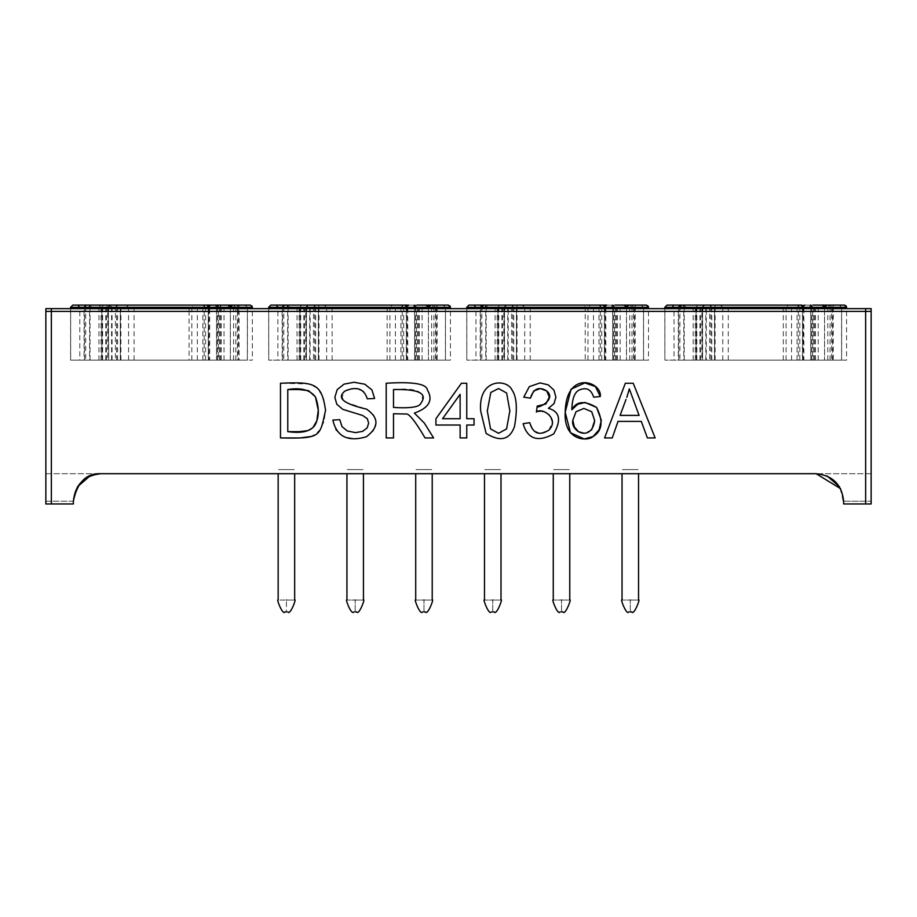 <?xml version="1.0" encoding="UTF-8"?>
<svg xmlns="http://www.w3.org/2000/svg" width="917" height="917" viewBox="0 0 917 917"><rect width="100%" height="100%" fill="white"/><g stroke="black" fill="none" stroke-linecap="round" stroke-linejoin="round"><path stroke-width="0.69" stroke-dasharray="4.58 3.44" d="M840.637 488.704L843.64 503.96L843.64 501.209L843.64 503.96L871.15 503.96L871.15 473.699L871.15 503.96L843.64 503.96L871.15 503.96L871.15 311.39L45.85 311.39L45.85 308.639L871.15 308.639L871.15 311.39L45.85 311.39L45.85 503.96L45.85 473.699L45.85 501.209L73.36 501.209L73.36 503.96L73.36 501.209L45.85 501.209L45.85 503.96L73.36 503.96L45.85 503.96L73.36 503.96L73.36 501.209L77.418 486.835M827.077 475.969L816.13 473.699L100.87 473.699L816.13 473.699L100.87 473.699L89.923 475.969M843.64 501.209L871.15 501.209L843.64 501.209L839.582 486.835M45.85 473.699L100.87 473.699L45.85 473.699M871.15 473.699L816.13 473.699L871.15 473.699M218.418 311.39L191.836 311.39L230.35 311.39L218.418 311.39L218.418 308.639L191.836 308.639L230.35 308.639L218.418 308.639L218.418 360.129L252.358 360.129L230.35 360.129L230.35 308.639L252.358 308.639L230.35 308.639L230.35 311.39L252.358 311.39L230.35 311.39L230.35 308.639M120.31 311.39L216.572 311.39L108.344 311.39L120.31 311.39L120.31 308.639L108.344 308.639L216.572 308.639L120.31 308.639L120.31 311.39M108.344 311.39L108.745 308.639L108.344 311.39M216.572 311.39L216.572 308.639L115.404 308.639L115.404 311.39L237.457 311.39L116.654 311.39L116.654 308.639L237.457 308.639L216.595 308.639L216.595 311.39L216.572 308.639M90.049 311.39L128.563 311.39L90.049 311.39L90.049 308.639L128.563 308.639L90.049 308.639M219.346 311.39L247.361 311.39L208.342 311.39L219.346 311.39L219.346 308.639L247.361 308.639L219.346 308.639M247.418 311.39L247.361 308.639L247.418 311.39M106.555 311.39L209.661 311.39L209.661 308.639L85.682 308.639L208.228 308.639L208.228 311.39L85.682 311.39L106.555 311.39L106.555 308.639M84.066 311.39L85.682 311.39L85.682 308.639L84.066 308.639L84.066 311.39M239.073 311.39L237.457 311.39L237.457 308.639L239.073 308.639L239.073 311.39M101.053 311.39L70.666 311.39L112.057 311.39L101.053 311.39L101.053 308.639L70.666 308.639L101.053 308.639M70.586 311.39L70.666 308.639L70.586 311.39M299.125 311.39L268.738 311.39L310.129 311.39L299.125 311.39L299.125 308.639L268.738 308.639L299.125 308.639M268.658 311.39L268.738 308.639L268.658 311.39M314.726 311.39L313.476 311.39L313.476 308.639L435.529 308.639L314.726 308.639L314.726 311.39L435.529 311.39L314.726 311.39M437.145 311.39L435.529 311.39L435.529 308.639L437.145 308.639L437.145 311.39M428.422 311.39L389.908 311.39L428.422 311.39L428.422 308.639L450.43 308.639L389.908 308.639L428.422 308.639L428.422 311.39M304.627 311.39L407.733 311.39L407.733 308.639L283.754 308.639L406.3 308.639L406.3 311.39L283.754 311.39L304.627 311.39L304.627 308.639M282.138 311.39L283.754 311.39L283.754 308.639L282.138 308.639L282.138 311.39M417.418 311.39L445.433 311.39L406.414 311.39L417.418 311.39L417.418 308.639L445.433 308.639L417.418 308.639M445.49 311.39L445.433 308.639L445.49 311.39M288.121 311.39L326.635 311.39L288.121 311.39L288.121 308.639L326.635 308.639L288.121 308.639M318.382 311.39L414.644 311.39L306.416 311.39L318.382 311.39L318.382 308.639L306.416 308.639L414.644 308.639L318.382 308.639L318.382 311.39M306.416 311.39L306.817 308.639L306.416 311.39M414.644 311.39L414.644 308.639M497.197 311.39L466.81 311.39L508.201 311.39L497.197 311.39L497.197 308.639L466.81 308.639L497.197 308.639M466.73 311.39L466.81 308.639L466.73 311.39M512.798 311.39L511.548 311.39L511.548 308.639L633.601 308.639L512.798 308.639L512.798 311.39L633.601 311.39L512.798 311.39M635.217 311.39L633.601 311.39L633.601 308.639L635.217 308.639L635.217 311.39M626.494 311.39L587.98 311.39L626.494 311.39L626.494 308.639L648.502 308.639L587.98 308.639L626.494 308.639L626.494 311.39M502.699 311.39L605.805 311.39L605.805 308.639L481.826 308.639L604.372 308.639L604.372 311.39L481.826 311.39L502.699 311.39L502.699 308.639M480.21 311.39L481.826 311.39L481.826 308.639L480.21 308.639L480.21 311.39M615.49 311.39L643.505 311.39L604.486 311.39L615.49 311.39L615.49 308.639L643.505 308.639L615.49 308.639M643.562 311.39L643.505 308.639L643.562 311.39M486.193 311.39L524.707 311.39L486.193 311.39L486.193 308.639L524.707 308.639L486.193 308.639M516.454 311.39L612.716 311.39L504.488 311.39L516.454 311.39L516.454 308.639L504.488 308.639L612.716 308.639L516.454 308.639L516.454 311.39M504.488 311.39L504.889 308.639L504.488 311.39M612.716 311.39L612.716 308.639M695.269 311.39L664.882 311.39L706.273 311.39L695.269 311.39L695.269 308.639L664.882 308.639L695.269 308.639M664.802 311.39L664.882 308.639L664.802 311.39M710.87 311.39L709.62 311.39L709.62 308.639L831.673 308.639L710.87 308.639L710.87 311.39L831.673 311.39L710.87 311.39M833.289 311.39L831.673 311.39L831.673 308.639L833.289 308.639L833.289 311.39M824.566 311.39L786.052 311.39L824.566 311.39L824.566 308.639L846.574 308.639L786.052 308.639L824.566 308.639L824.566 311.39M700.771 311.39L803.877 311.39L803.877 308.639L679.898 308.639L802.444 308.639L802.444 311.39L679.898 311.39L700.771 311.39L700.771 308.639M678.282 311.39L679.898 311.39L679.898 308.639L678.282 308.639L678.282 311.39M813.562 311.39L841.577 311.39L802.558 311.39L813.562 311.39L813.562 308.639L841.577 308.639L813.562 308.639M841.634 311.39L841.577 308.639L841.634 311.39M684.265 311.39L722.779 311.39L684.265 311.39L684.265 308.639L722.779 308.639L684.265 308.639M714.526 311.39L810.788 311.39L702.56 311.39L714.526 311.39L714.526 308.639L702.56 308.639L810.788 308.639L714.526 308.639L714.526 311.39M702.56 311.39L702.961 308.639L702.56 311.39M810.788 311.39L810.788 308.639M217.535 311.39L217.535 308.639M202.852 311.39L202.852 308.639M191.836 311.39L191.836 308.639M205.591 311.39L205.591 308.639M197.338 311.39L197.338 308.639M117.559 311.39L117.559 308.639M128.563 311.39L128.563 308.639M235.852 311.39L235.852 308.639M208.342 311.39L208.342 308.639M189.085 311.39L189.085 308.639M252.358 311.39L252.358 360.129M134.065 311.39L134.065 308.639M84.547 311.39L84.547 308.639M112.057 311.39L112.057 308.639M282.619 311.39L282.619 308.639M310.129 311.39L310.129 308.639M332.137 311.39L332.137 308.639M450.43 311.39L450.43 360.129L389.908 360.129L428.422 360.129L428.422 307.287L415.607 307.31L416.811 305.109L426.084 305.109L408.776 305.109L419.447 305.109L417.418 307.31L406.414 307.31L408.776 305.109M387.157 311.39L387.157 308.639M433.924 311.39L433.924 308.639M406.414 311.39L406.414 308.639M315.631 311.39L315.631 308.639M326.635 311.39L326.635 308.639M403.663 311.39L403.663 308.639M395.41 311.39L395.41 308.639M415.607 311.39L415.607 308.639M400.924 311.39L400.924 308.639M389.908 311.39L389.908 308.639M480.691 311.39L480.691 308.639M508.201 311.39L508.201 308.639M530.209 311.39L530.209 308.639M648.502 311.39L648.502 360.129L587.98 360.129L626.494 360.129L626.494 307.287L613.679 307.31L614.883 305.109L624.156 305.109L606.848 305.109L617.519 305.109L615.49 307.31L604.486 307.31L606.848 305.109M585.229 311.39L585.229 308.639M631.996 311.39L631.996 308.639M604.486 311.39L604.486 308.639M513.703 311.39L513.703 308.639M524.707 311.39L524.707 308.639M601.735 311.39L601.735 308.639M593.482 311.39L593.482 308.639M613.679 311.39L613.679 308.639M598.996 311.39L598.996 308.639M587.98 311.39L587.98 308.639M678.763 311.39L678.763 308.639M706.273 311.39L706.273 308.639M728.281 311.39L728.281 308.639M846.574 311.39L846.574 360.129L786.052 360.129L824.566 360.129L824.566 307.287L811.751 307.31L812.955 305.109L822.228 305.109L804.92 305.109L815.591 305.109L813.562 307.31L802.558 307.31L804.92 305.109M783.301 311.39L783.301 308.639M830.068 311.39L830.068 308.639M802.558 311.39L802.558 308.639M711.775 311.39L711.775 308.639M722.779 311.39L722.779 308.639M799.807 311.39L799.807 308.639M791.554 311.39L791.554 308.639M811.751 311.39L811.751 308.639M797.068 311.39L797.068 308.639M786.052 311.39L786.052 308.639M84.547 360.129L84.547 307.31L70.666 307.31L70.666 360.129L112.057 360.129L70.586 360.129L70.586 308.639M101.053 360.129L101.053 307.31L112.057 307.31L109.719 305.109L72.833 305.109L70.666 307.31M112.057 360.129L112.057 307.31L84.547 307.31L86.553 305.109M86.267 305.109L109.719 305.109M99.002 305.109L101.053 307.31L84.066 307.31L85.682 307.31L87.241 305.109L188.111 305.109L189.085 307.31L106.555 307.31L107.461 305.109M134.065 360.129L134.065 307.31L216.595 307.31L215.197 305.109L194.186 305.109L215.186 305.109L216.504 307.31L216.504 360.129L108.344 360.129L216.572 360.129L216.595 307.31L237.457 307.31L237.457 360.129L116.654 360.129L239.073 360.129L239.073 307.31L236.873 305.109L118.362 305.109L235.898 305.109L237.457 307.31L239.073 307.31M120.906 360.129L120.906 307.31L115.404 307.31L115.404 360.129L116.654 360.129L116.654 307.31L134.065 307.31L135.108 305.109M115.404 307.31L117.605 305.109L118.362 305.109L116.654 307.31M216.572 360.129L216.572 307.31L215.678 305.109M250.158 305.109L232.551 305.109M106.555 360.129L106.555 307.31L85.682 307.31L85.682 360.129L208.228 360.129L84.066 360.129L84.066 308.639M209.661 308.639L209.661 360.129L208.228 360.129L208.228 307.31L189.085 307.31L189.085 360.129M252.358 307.31L230.35 307.287L230.35 360.129L191.836 360.129L208.904 360.129L208.904 307.31L209.661 307.31L208.228 307.31L206.6 305.109L188.111 305.109M235.852 360.129L235.852 307.31L247.361 307.31L247.361 360.129L208.342 360.129L247.418 360.129L247.418 307.31L245.217 305.109L210.704 305.109L228.012 305.109L218.739 305.109L217.535 307.31L191.836 307.31L194.186 305.109L207.448 305.109M219.346 360.129L219.346 307.31L208.342 307.31L210.704 305.109M208.342 360.129L208.342 307.31L235.852 307.31L233.801 305.109L245.183 305.109L247.418 307.31M221.375 305.109L219.346 307.31L238.225 307.31L238.225 360.129M101.856 360.129L128.563 360.129L90.049 360.129L101.856 360.129L101.856 307.31L117.559 307.31L115.508 305.109L126.202 305.109L92.388 305.109L115.508 305.109M117.559 360.129L117.559 307.31L128.563 307.31L126.202 305.109M128.563 360.129L128.563 307.31L90.049 307.31L92.388 305.109M90.049 360.129L90.049 307.31L101.856 307.31L103.415 305.109M108.344 307.31L108.745 360.129L108.344 307.31L120.31 307.31L121.078 305.109L110.04 305.109L121.331 305.109L120.31 307.31L108.344 307.31L110.04 305.109M205.591 360.129L205.591 307.31L120.31 307.31L216.572 307.31L205.591 307.31L204.812 305.109L121.078 305.109M120.31 360.129L120.31 307.31L120.31 360.129M197.338 360.129L197.338 307.31L196.605 305.109M208.904 360.129L218.418 360.129M217.535 360.129L217.535 307.31L221.261 307.31L219.576 305.109M202.852 360.129L202.852 307.31L204.858 305.109L210.532 305.109M191.836 360.129L191.836 307.31L208.904 307.31L209.225 306.003M415.607 360.129L415.607 307.31L389.908 307.31L392.258 305.109L413.269 305.109L392.258 305.109M400.924 360.129L400.924 307.31L402.93 305.109L308.112 305.109L319.403 305.109L318.382 307.31L319.15 305.109M389.908 360.129L389.908 307.31L407.733 307.31L304.627 307.31L305.533 305.109L285.313 305.109L283.754 307.31L282.138 307.31L310.129 307.31L307.791 305.109L270.905 305.109L268.738 307.31L268.738 360.129L268.658 308.639M408.604 305.109L402.93 305.109L403.663 307.31L306.416 307.31L414.644 307.31L413.75 305.109L434.945 305.109L437.145 307.31L314.726 307.31L414.667 307.31L403.663 307.31L403.663 360.129L318.382 360.129L403.663 360.129M402.231 305.109L405.52 305.109M306.416 307.31L306.416 360.129L318.382 360.129L306.416 360.129L306.416 307.31L308.112 305.109M414.644 360.129L414.644 307.31L435.529 307.31L435.529 360.129L314.726 360.129L414.667 360.129L414.667 307.31L413.269 305.109L414.576 307.31L414.576 360.129L437.145 360.129L437.145 307.31M318.382 360.129L318.382 307.31L318.382 360.129M395.41 360.129L395.41 307.31L394.677 305.109M299.928 360.129L326.635 360.129L288.121 360.129L299.928 360.129L299.928 307.31L315.631 307.31L313.58 305.109L324.274 305.109L290.46 305.109L313.58 305.109M315.631 360.129L315.631 307.31L326.635 307.31L324.274 305.109M326.635 360.129L326.635 307.31L288.121 307.31L290.46 305.109M288.121 360.129L288.121 307.31L299.928 307.31L301.487 305.109M433.924 360.129L433.924 307.31L445.433 307.31L445.433 360.129L406.414 360.129L445.49 360.129L445.49 307.31L443.289 305.109L419.447 305.109M417.418 360.129L417.418 307.31L436.297 307.31L436.297 360.129M406.414 360.129L406.414 307.31L433.924 307.31L431.873 305.109L443.255 305.109L445.49 307.31M304.627 360.129L304.627 307.31L283.754 307.31L283.754 360.129L406.3 360.129L282.138 360.129L282.138 308.639M407.733 308.639L407.733 360.129L406.3 360.129L406.3 307.31L404.672 305.109L305.533 305.109M387.157 360.129L387.157 307.31L386.183 305.109M428.422 308.639L428.422 360.129L450.43 360.129M448.23 305.109L430.623 305.109M314.726 307.31L313.476 307.31L313.476 360.129L314.726 360.129L314.726 307.31L316.434 305.109L413.75 305.109M332.137 360.129L332.137 307.31L333.18 305.109M435.529 307.31L433.97 305.109L315.677 305.109L313.476 307.31M310.129 360.129L268.738 360.129L310.129 360.129L310.129 307.31L268.738 307.31M282.619 360.129L282.619 307.31L284.625 305.109M299.125 360.129L299.125 307.31L297.074 305.109L307.791 305.109M284.339 305.109L297.074 305.109M613.679 360.129L613.679 307.31L587.98 307.31L590.33 305.109L611.341 305.109L590.33 305.109M598.996 360.129L598.996 307.31L601.002 305.109L506.184 305.109L517.475 305.109L516.454 307.31L517.222 305.109M587.98 360.129L587.98 307.31L605.805 307.31L502.699 307.31L503.605 305.109L483.385 305.109L481.826 307.31L480.21 307.31L508.201 307.31L505.863 305.109L468.977 305.109L466.81 307.31L466.81 360.129L466.73 308.639M606.676 305.109L601.002 305.109L601.735 307.31L504.488 307.31L612.716 307.31L611.822 305.109L633.017 305.109L635.217 307.31L512.798 307.31L612.739 307.31L601.735 307.31L601.735 360.129L516.454 360.129L601.735 360.129M600.303 305.109L603.592 305.109M504.488 307.31L504.488 360.129L516.454 360.129L504.488 360.129L504.488 307.31L506.184 305.109M612.716 360.129L612.716 307.31L633.601 307.31L633.601 360.129L512.798 360.129L612.739 360.129L612.739 307.31L611.341 305.109L612.648 307.31L612.648 360.129L635.217 360.129L635.217 307.31M516.454 360.129L516.454 307.31L516.454 360.129M593.482 360.129L593.482 307.31L592.749 305.109M498 360.129L524.707 360.129L486.193 360.129L498 360.129L498 307.31L513.703 307.31L511.652 305.109L522.346 305.109L488.532 305.109L511.652 305.109M513.703 360.129L513.703 307.31L524.707 307.31L522.346 305.109M524.707 360.129L524.707 307.31L486.193 307.31L488.532 305.109M486.193 360.129L486.193 307.31L498 307.31L499.559 305.109M631.996 360.129L631.996 307.31L643.505 307.31L643.505 360.129L604.486 360.129L643.562 360.129L643.562 307.31L641.361 305.109L617.519 305.109M615.49 360.129L615.49 307.31L634.369 307.31L634.369 360.129M604.486 360.129L604.486 307.31L631.996 307.31L629.945 305.109L641.327 305.109L643.562 307.31M502.699 360.129L502.699 307.31L481.826 307.31L481.826 360.129L604.372 360.129L480.21 360.129L480.21 308.639M605.805 308.639L605.805 360.129L604.372 360.129L604.372 307.31L602.744 305.109L584.255 305.109L585.229 307.31L585.229 360.129M626.494 308.639L626.494 360.129L648.502 360.129M646.302 305.109L628.695 305.109M512.798 307.31L511.548 307.31L511.548 360.129L512.798 360.129L512.798 307.31L514.506 305.109L611.822 305.109M530.209 360.129L530.209 307.31L531.252 305.109M633.601 307.31L632.042 305.109L513.749 305.109L511.548 307.31M508.201 360.129L466.81 360.129L508.201 360.129L508.201 307.31L466.81 307.31M480.691 360.129L480.691 307.31L482.697 305.109M497.197 360.129L497.197 307.31L495.146 305.109L505.863 305.109M482.411 305.109L495.146 305.109M811.751 360.129L811.751 307.31L786.052 307.31L788.402 305.109L809.413 305.109L788.402 305.109M797.068 360.129L797.068 307.31L799.074 305.109L704.256 305.109L715.547 305.109L714.526 307.31L715.294 305.109M786.052 360.129L786.052 307.31L803.877 307.31L700.771 307.31L701.677 305.109L681.457 305.109L679.898 307.31L678.282 307.31L706.273 307.31L703.935 305.109L667.049 305.109L664.882 307.31L664.882 360.129L664.802 308.639M798.375 305.109L801.664 305.109L799.074 305.109L799.807 307.31L702.56 307.31L810.788 307.31L809.894 305.109L831.089 305.109L833.289 307.31L710.87 307.31L810.811 307.31L799.807 307.31L799.807 360.129L714.526 360.129L799.807 360.129M702.56 307.31L702.56 360.129L714.526 360.129L702.56 360.129L702.56 307.31L704.256 305.109M810.788 360.129L810.788 307.31L831.673 307.31L831.673 360.129L710.87 360.129L810.811 360.129L810.811 307.31L809.413 305.109L810.72 307.31L810.72 360.129L833.289 360.129L833.289 307.31M714.526 360.129L714.526 307.31L714.526 360.129M791.554 360.129L791.554 307.31L790.821 305.109M696.072 360.129L722.779 360.129L684.265 360.129L696.072 360.129L696.072 307.31L711.775 307.31L709.724 305.109L720.418 305.109L686.604 305.109L709.724 305.109M711.775 360.129L711.775 307.31L722.779 307.31L720.418 305.109M722.779 360.129L722.779 307.31L684.265 307.31L686.604 305.109M684.265 360.129L684.265 307.31L696.072 307.31L697.631 305.109M830.068 360.129L830.068 307.31L841.577 307.31L841.577 360.129L802.558 360.129L841.634 360.129L841.634 307.31L839.433 305.109L815.591 305.109M813.562 360.129L813.562 307.31L832.441 307.31L832.441 360.129M802.558 360.129L802.558 307.31L830.068 307.31L828.017 305.109L839.399 305.109L841.634 307.31M700.771 360.129L700.771 307.31L679.898 307.31L679.898 360.129L802.444 360.129L678.282 360.129L678.282 308.639M803.877 308.639L803.877 360.129L802.444 360.129L802.444 307.31L800.816 305.109L701.677 305.109M783.301 360.129L783.301 307.31L782.327 305.109M824.566 308.639L824.566 360.129L846.574 360.129M844.374 305.109L826.767 305.109M710.87 307.31L709.62 307.31L709.62 360.129L710.87 360.129L710.87 307.31L712.578 305.109L809.894 305.109M728.281 360.129L728.281 307.31L729.324 305.109M831.673 307.31L830.114 305.109L711.821 305.109L709.62 307.31M706.273 360.129L664.882 360.129L706.273 360.129L706.273 307.31L664.882 307.31M678.763 360.129L678.763 307.31L680.769 305.109M695.269 360.129L695.269 307.31L693.218 305.109L703.935 305.109M680.483 305.109L693.218 305.109M630.288 469.596C619.64 469.596 619.64 469.596 630.288 469.596C619.64 469.596 619.64 469.596 630.288 469.596C640.926 469.596 640.926 469.596 630.288 469.596C640.926 469.596 640.926 469.596 630.288 469.596C619.64 469.596 619.64 469.596 630.288 469.596C619.64 469.596 619.64 469.596 630.288 469.596C640.926 469.596 640.926 469.596 630.288 469.596C640.926 469.596 640.926 469.596 630.288 469.596M561.513 469.596C550.865 469.596 550.865 469.596 561.513 469.596C550.865 469.596 550.865 469.596 561.513 469.596C572.151 469.596 572.151 469.596 561.513 469.596C572.151 469.596 572.151 469.596 561.513 469.596C550.865 469.596 550.865 469.596 561.513 469.596C550.865 469.596 550.865 469.596 561.513 469.596C572.151 469.596 572.151 469.596 561.513 469.596C572.151 469.596 572.151 469.596 561.513 469.596M492.738 469.596C482.09 469.596 482.09 469.596 492.738 469.596C482.09 469.596 482.09 469.596 492.738 469.596C503.376 469.596 503.376 469.596 492.738 469.596C503.376 469.596 503.376 469.596 492.738 469.596C482.09 469.596 482.09 469.596 492.738 469.596C482.09 469.596 482.09 469.596 492.738 469.596C503.376 469.596 503.376 469.596 492.738 469.596C503.376 469.596 503.376 469.596 492.738 469.596M423.963 469.596C413.315 469.596 413.315 469.596 423.963 469.596C413.315 469.596 413.315 469.596 423.963 469.596C434.601 469.596 434.601 469.596 423.963 469.596C434.601 469.596 434.601 469.596 423.963 469.596C413.315 469.596 413.315 469.596 423.963 469.596C413.315 469.596 413.315 469.596 423.963 469.596C434.601 469.596 434.601 469.596 423.963 469.596C434.601 469.596 434.601 469.596 423.963 469.596M355.188 469.596C344.54 469.596 344.54 469.596 355.188 469.596C344.54 469.596 344.54 469.596 355.188 469.596C365.826 469.596 365.826 469.596 355.188 469.596C365.826 469.596 365.826 469.596 355.188 469.596C344.54 469.596 344.54 469.596 355.188 469.596C344.54 469.596 344.54 469.596 355.188 469.596C365.826 469.596 365.826 469.596 355.188 469.596C365.826 469.596 365.826 469.596 355.188 469.596M286.413 469.596C275.765 469.596 275.765 469.596 286.413 469.596C275.765 469.596 275.765 469.596 286.413 469.596C297.051 469.596 297.051 469.596 286.413 469.596C297.051 469.596 297.051 469.596 286.413 469.596C275.765 469.596 275.765 469.596 286.413 469.596C275.765 469.596 275.765 469.596 286.413 469.596C297.051 469.596 297.051 469.596 286.413 469.596C297.051 469.596 297.051 469.596 286.413 469.596M630.288 611.891L631.664 611.891L628.913 611.891L630.288 611.891L630.288 600.039C619.64 600.039 619.64 600.039 630.288 600.039C640.926 600.039 640.926 600.039 630.288 600.039C619.64 600.039 619.64 600.039 630.288 600.039C619.64 600.039 619.64 600.039 630.288 600.039L630.288 611.891M561.513 611.891L562.889 611.891L560.138 611.891L561.513 611.891L561.513 600.039C550.865 600.039 550.865 600.039 561.513 600.039C572.151 600.039 572.151 600.039 561.513 600.039C550.865 600.039 550.865 600.039 561.513 600.039C550.865 600.039 550.865 600.039 561.513 600.039L561.513 611.891M492.738 611.891L494.114 611.891L491.363 611.891L492.738 611.891L492.738 600.039C482.09 600.039 482.09 600.039 492.738 600.039C503.376 600.039 503.376 600.039 492.738 600.039C482.09 600.039 482.09 600.039 492.738 600.039C482.09 600.039 482.09 600.039 492.738 600.039L492.738 611.891M423.963 611.891L425.339 611.891L422.588 611.891L423.963 611.891L423.963 600.039C413.315 600.039 413.315 600.039 423.963 600.039C434.601 600.039 434.601 600.039 423.963 600.039C413.315 600.039 413.315 600.039 423.963 600.039C413.315 600.039 413.315 600.039 423.963 600.039L423.963 611.891M355.188 611.891L356.564 611.891L353.813 611.891L355.188 611.891L355.188 600.039C344.54 600.039 344.54 600.039 355.188 600.039C365.826 600.039 365.826 600.039 355.188 600.039C344.54 600.039 344.54 600.039 355.188 600.039C344.54 600.039 344.54 600.039 355.188 600.039L355.188 611.891M286.413 611.891L285.038 611.891L286.413 611.891L286.413 600.039C275.765 600.039 275.765 600.039 286.413 600.039C297.051 600.039 297.051 600.039 286.413 600.039C275.765 600.039 275.765 600.039 286.413 600.039C275.765 600.039 275.765 600.039 286.413 600.039L286.413 611.891M625.348 383.249L604.567 437.936L612.258 437.936L618.024 421.373L641.292 421.373L647.391 437.936L655.139 437.936L633.234 383.249L625.348 383.249M629.326 388.888L639.092 415.401L620.098 415.401L626.013 399.434M626.838 397.336L628.81 391.055M593.7 397.176L600.326 396.511M571.818 409.727C572.116 399.353 574.363 392.889 578.581 390.344M572.816 420.215L576.036 411.699L583.888 408.443L591.706 411.699L594.686 420.594M591.66 429.878L584.152 433.305M537.19 406.116L536.422 412.088L541.282 411.343L549.168 414.335L552.263 421.935L548.996 430.027L540.709 433.305L533.683 430.818L529.728 422.691L523.103 423.688C527.584 439.094 537.775 442.51 553.673 433.947C561.582 420.043 559.828 411.504 548.389 408.317L554.017 403.663L555.908 397.187L553.937 390.115L548.228 384.853L540.056 382.916L529.304 386.653L523.756 397.176L530.393 398.161M480.668 410.954L486.102 433.409M487.305 410.931L490.801 392.476M460.128 425.018L460.128 437.936L466.753 437.936L466.753 425.018L474.043 425.018L474.043 418.714L466.753 418.714L466.753 383.249L461.446 383.249L435.93 418.714L435.93 425.018L460.128 425.018M460.128 394.31L460.128 418.714L442.567 418.714L460.128 394.31M386.206 383.249L386.206 437.936L393.508 437.936L393.508 413.75M425.052 437.936L433.615 437.936L424.33 423.069L414.369 413.086M393.508 389.553C413.498 387.753 423.104 390.688 422.336 398.333C424.502 405.876 414.897 408.913 393.508 407.446L393.508 389.553M339.806 419.711L332.848 420.043L335.817 430.084L343.611 436.721L355.922 438.934L366.353 436.79L373.46 430.772L375.936 422.542L373.678 414.759L366.662 409.177L344.196 401.726L342.133 396.832L345.056 390.986L354.363 388.556L363.636 391.158L367.316 398.826L374.606 398.494L371.924 389.931L364.794 384.2L354.077 382.263L344.047 384.131L337.181 389.622L334.843 397.393L336.803 404.225L342.752 409.337L362.639 415.47L367.316 418.702L368.645 423.184L367.144 427.918L362.57 431.38L355.475 432.641L347.337 430.979L341.995 426.611L339.806 419.711M310.393 436.595L315.425 434.268L320.388 429.305L324.102 421.339L325.558 410.3L323.414 397.302L316.961 387.96L308.972 384.04L280.476 383.249L280.476 437.936M287.778 431.643L287.778 389.553M51.352 308.639L51.352 503.96M865.648 308.639L865.648 503.96M221.261 311.39L221.261 308.639M208.904 311.39L208.904 308.639M105.742 311.39L105.742 308.639M111.587 311.39L111.587 308.639M102.051 311.39L102.051 308.639M101.856 311.39L101.856 308.639M220.355 311.39L220.355 308.639M224.012 311.39L224.012 308.639M238.225 311.39L238.225 308.639M204.159 311.39L204.159 360.129M89.568 311.39L89.568 360.129M233.571 311.39L233.571 308.639M120.906 311.39L120.906 308.639M102.624 311.39L102.624 308.639M98.944 311.39L98.944 308.639M79.802 311.39L79.802 360.129M300.696 311.39L300.696 308.639M297.016 311.39L297.016 308.639M277.874 311.39L277.874 360.129M431.643 311.39L431.643 308.639M318.978 311.39L318.978 308.639M402.231 311.39L402.231 360.129M287.64 311.39L287.64 360.129M418.427 311.39L418.427 308.639M422.084 311.39L422.084 308.639M436.297 311.39L436.297 308.639M303.814 311.39L303.814 308.639M309.659 311.39L309.659 308.639M300.123 311.39L300.123 308.639M299.928 311.39L299.928 308.639M419.333 311.39L419.333 308.639M406.976 311.39L406.976 308.639M416.49 311.39L416.49 360.129M498.768 311.39L498.768 308.639M495.088 311.39L495.088 308.639M475.946 311.39L475.946 360.129M629.715 311.39L629.715 308.639M517.05 311.39L517.05 308.639M600.303 311.39L600.303 360.129M485.712 311.39L485.712 360.129M616.499 311.39L616.499 308.639M620.156 311.39L620.156 308.639M634.369 311.39L634.369 308.639M501.886 311.39L501.886 308.639M507.731 311.39L507.731 308.639M498.195 311.39L498.195 308.639M498 311.39L498 308.639M617.405 311.39L617.405 308.639M605.048 311.39L605.048 308.639M614.562 311.39L614.562 360.129M696.84 311.39L696.84 308.639M693.16 311.39L693.16 308.639M674.018 311.39L674.018 360.129M827.787 311.39L827.787 308.639M715.122 311.39L715.122 308.639M798.375 311.39L798.375 360.129M683.784 311.39L683.784 360.129M814.571 311.39L814.571 308.639M818.228 311.39L818.228 308.639M832.441 311.39L832.441 308.639M699.958 311.39L699.958 308.639M705.803 311.39L705.803 308.639M696.267 311.39L696.267 308.639M696.072 311.39L696.072 308.639M815.477 311.39L815.477 308.639M803.12 311.39L803.12 308.639M812.634 311.39L812.634 360.129M102.624 360.129L102.624 307.31L100.904 305.109M98.944 360.129L98.944 307.31L100.171 305.109M233.571 360.129L233.571 307.31L120.906 307.31L120.906 305.109M237.457 307.31L233.571 307.31L233.571 305.109M220.355 360.129L220.355 307.31L221.903 305.109M224.012 360.129L224.012 307.31L222.636 305.109M247.361 307.31L238.225 307.31L239.704 305.109M105.742 360.129L105.742 307.31L104.194 305.109M111.587 360.129L111.587 307.31L109.948 305.109L107.713 307.31L107.713 360.129M102.051 360.129L102.051 307.31L104.229 305.109M108.745 307.31L110.12 305.109M221.261 360.129L221.261 307.31L230.35 307.31M419.333 360.129L419.333 307.31L417.648 305.109M406.976 360.129L407.297 306.003M306.817 307.31L308.192 305.109M303.814 360.129L303.814 307.31L302.266 305.109M309.659 360.129L309.659 307.31L308.02 305.109L305.785 307.31L305.785 360.129M300.123 360.129L300.123 307.31L302.301 305.109M418.427 360.129L418.427 307.31L419.975 305.109M422.084 360.129L422.084 307.31L420.708 305.109M445.433 307.31L436.297 307.31L437.776 305.109M450.43 307.31L428.422 307.31M431.643 360.129L431.643 305.109M318.978 360.129L318.978 305.109M300.696 360.129L300.696 307.31L298.976 305.109M297.016 360.129L297.016 307.31L298.243 305.109M617.405 360.129L617.405 307.31L615.72 305.109M605.048 360.129L605.369 306.003M504.889 307.31L506.264 305.109M501.886 360.129L501.886 307.31L500.338 305.109M507.731 360.129L507.731 307.31L506.092 305.109L503.857 307.31L503.857 360.129M498.195 360.129L498.195 307.31L500.373 305.109M616.499 360.129L616.499 307.31L618.047 305.109M620.156 360.129L620.156 307.31L618.78 305.109M643.505 307.31L634.369 307.31L635.848 305.109M648.502 307.31L626.494 307.31M629.715 360.129L629.715 305.109M517.05 360.129L517.05 305.109M498.768 360.129L498.768 307.31L497.048 305.109M495.088 360.129L495.088 307.31L496.315 305.109M815.477 360.129L815.477 307.31L813.792 305.109M803.12 360.129L803.441 306.003M702.961 307.31L704.336 305.109M699.958 360.129L699.958 307.31L698.41 305.109M705.803 360.129L705.803 307.31L704.164 305.109L701.929 307.31L701.929 360.129M696.267 360.129L696.267 307.31L698.445 305.109M814.571 360.129L814.571 307.31L816.119 305.109M818.228 360.129L818.228 307.31L816.852 305.109M841.577 307.31L832.441 307.31L833.92 305.109M846.574 307.31L824.566 307.31M827.787 360.129L827.787 305.109M715.122 360.129L715.122 305.109M696.84 360.129L696.84 307.31L695.12 305.109M693.16 360.129L693.16 307.31L694.387 305.109M630.288 600.039C640.926 600.039 640.926 600.039 630.288 600.039C640.926 600.039 640.926 600.039 630.288 600.039M561.513 600.039C572.151 600.039 572.151 600.039 561.513 600.039C572.151 600.039 572.151 600.039 561.513 600.039M492.738 600.039C503.376 600.039 503.376 600.039 492.738 600.039C503.376 600.039 503.376 600.039 492.738 600.039M423.963 600.039C434.601 600.039 434.601 600.039 423.963 600.039C434.601 600.039 434.601 600.039 423.963 600.039M355.188 600.039C365.826 600.039 365.826 600.039 355.188 600.039C365.826 600.039 365.826 600.039 355.188 600.039M286.413 600.039C297.051 600.039 297.051 600.039 286.413 600.039C297.051 600.039 297.051 600.039 286.413 600.039M217.604 311.39L217.604 308.639M107.713 311.39L107.713 308.639M415.676 311.39L415.676 308.639M305.785 311.39L305.785 308.639M613.748 311.39L613.748 308.639M503.857 311.39L503.857 308.639M811.82 311.39L811.82 308.639M701.929 311.39L701.929 308.639M230.488 306.519L230.992 305.751M217.604 360.129L217.604 307.31L215.403 305.109M415.676 360.129L415.676 307.31L413.475 305.109M428.56 306.519L429.064 305.751M613.748 360.129L613.748 307.31L611.547 305.109M626.632 306.519L627.136 305.751M811.82 360.129L811.82 307.31L809.619 305.109M846.414 306.507L845.921 305.751M824.704 306.519L825.208 305.751M628.913 611.891C626.586 616.041 619.812 597.666 622.035 600.039L622.035 473.699M638.541 473.699L638.541 600.039C640.765 597.666 633.979 616.041 631.664 611.891M560.138 611.891C557.811 616.041 551.037 597.666 553.26 600.039L553.26 473.699M569.766 473.699L569.766 600.039C571.99 597.666 565.204 616.041 562.889 611.891M491.363 611.891C489.036 616.041 482.262 597.666 484.485 600.039L484.485 473.699M500.991 473.699L500.991 600.039C503.215 597.666 496.429 616.041 494.114 611.891M422.588 611.891C420.261 616.041 413.487 597.666 415.71 600.039L415.71 473.699M432.216 473.699L432.216 600.039C434.44 597.666 427.654 616.041 425.339 611.891M353.813 611.891C351.486 616.041 344.712 597.666 346.935 600.039L346.935 473.699M363.441 473.699L363.441 600.039C365.665 597.666 358.879 616.041 356.564 611.891M285.038 611.891C282.711 616.041 275.937 597.666 278.16 600.039L278.16 473.699M294.666 473.699L294.666 600.039C296.89 597.666 290.104 616.041 287.789 611.891"/><path stroke-width="1.38" d="M840.637 488.704L816.13 473.699L100.87 473.699C86.37 473.149 77.2 482.319 73.36 501.209C75.114 484.623 84.284 475.453 100.87 473.699C84.284 475.453 75.114 484.623 73.36 501.209L73.36 503.96L45.85 503.96L45.85 311.39L871.15 311.39L871.15 503.96L843.64 503.96L843.64 501.209C841.886 484.623 832.716 475.453 816.13 473.699C832.716 475.453 841.886 484.623 843.64 501.209M839.582 486.835L827.077 475.969M89.923 475.969L77.418 486.835M51.352 503.96L51.352 311.39L45.85 311.39L45.85 308.639L871.15 308.639L871.15 311.39L865.648 311.39L865.648 503.96M51.352 308.639L51.352 311.39L865.648 311.39L865.648 308.639M72.833 305.109L70.586 307.31L84.066 307.31L86.267 305.109L72.833 305.109M230.35 308.639L230.35 307.31L232.551 305.109L250.158 305.109L252.198 306.507M252.358 308.639L252.358 307.31L230.35 307.31L228.012 305.109L233.801 305.109M86.267 305.109L228.012 305.109M121.331 305.109L194.186 305.109M218.739 305.109L210.532 305.109L209.225 306.003M416.811 305.109L431.873 305.109M319.403 305.109L408.604 305.109L407.297 306.003M428.422 308.639L428.422 307.31L426.084 305.109M277.874 308.639L277.874 307.31L268.658 307.31L270.859 305.109L402.231 305.109L402.231 307.31L406.3 307.31M450.43 308.639L450.43 307.31L448.23 305.109L430.623 305.109L428.422 307.31L450.43 307.31L450.27 306.507M614.883 305.109L629.945 305.109M517.475 305.109L606.676 305.109L605.369 306.003M626.494 308.639L626.494 307.31L624.156 305.109M485.712 308.639L485.712 307.31L481.826 307.31L483.385 305.109L600.303 305.109L600.303 307.31L604.372 307.31M584.255 305.109L503.605 305.109M483.385 305.109L468.931 305.109L466.73 307.31L480.21 307.31L482.411 305.109M648.502 308.639L648.502 307.31L646.302 305.109L628.695 305.109L626.494 307.31L648.502 307.31L648.342 306.507M812.955 305.109L828.017 305.109M715.547 305.109L801.664 305.109L803.865 307.31L803.877 308.639M824.566 308.639L824.566 307.31L822.228 305.109M683.784 308.639L683.784 307.31L679.898 307.31L681.457 305.109L798.375 305.109L798.375 307.31L802.444 307.31M681.457 305.109L667.003 305.109L664.802 307.31L678.282 307.31L680.483 305.109M846.574 308.639L846.574 307.31L844.374 305.109L826.767 305.109L824.566 307.31L846.574 307.31L846.414 306.507M630.288 611.891L631.664 611.891L630.288 611.891M561.513 611.891L562.889 611.891L561.513 611.891M492.738 611.891L494.114 611.891L492.738 611.891M423.963 611.891L425.339 611.891L423.963 611.891M355.188 611.891L356.564 611.891L355.188 611.891M286.413 611.891L285.038 611.891L286.413 611.891M604.567 437.936L625.348 383.249L633.234 383.249L655.139 437.936L647.391 437.936L641.292 421.373L618.024 421.373L612.258 437.936L604.567 437.936M626.013 399.434L620.098 415.401L639.092 415.401L629.326 388.888L626.838 397.336M628.81 391.055L629.326 388.888M578.581 390.344C574.363 392.889 572.116 399.353 571.818 409.727C576.357 401.142 584.61 400.374 596.589 407.423C603.524 421.27 602.32 430.99 592.99 436.584C588.359 441.318 563.588 441.73 565.193 412.329C566.076 369.173 602.24 381.69 600.326 396.511L593.7 397.176C591.064 389.095 586.032 386.825 578.581 390.344C586.032 386.825 591.064 389.095 593.7 397.176M600.326 396.511L595.385 386.538L584.805 382.916L571.05 389.209L565.193 412.329L570.489 432.744L584.186 438.934L592.99 436.584L599.099 429.798L601.323 420.215L596.589 407.423L585.126 402.471L577.767 404.259L571.818 409.727M594.686 420.594L591.706 411.699L583.888 408.443L576.036 411.699L572.816 420.215C570.351 432.045 591.671 442.166 594.686 420.594L591.66 429.878M584.152 433.305L578.421 431.643L574.317 426.829L572.816 420.215M530.393 398.161L523.756 397.176L529.304 386.653L540.056 382.916L548.228 384.853L553.937 390.115L555.908 397.187L554.017 403.663L548.389 408.317C559.828 411.504 561.582 420.043 553.673 433.947C537.775 442.51 527.584 439.094 523.103 423.688L529.728 422.691C533.018 433.684 539.448 436.137 548.996 430.027C560.058 418.645 541.592 406.77 536.422 412.088L537.19 406.116L545.902 403.961L549.283 397.084L546.773 390.974L540.308 388.556L533.751 390.963L530.393 398.161C533.534 388.544 539.001 386.149 546.773 390.974C557.433 400.03 535.482 409.83 537.19 406.116M486.102 433.409C500.178 442.166 509.634 439.908 514.483 426.611C517.612 408.959 516.752 396.694 511.915 389.828C506.872 378.652 478.032 378.171 480.668 410.954C478.032 378.171 506.872 378.652 511.915 389.828C516.752 396.694 517.612 408.959 514.483 426.611C509.634 439.908 500.178 442.166 486.102 433.409L480.668 410.954M490.801 392.476L498.493 388.556L506.631 392.992L509.841 410.931L506.597 428.904L498.573 433.305L490.549 428.927L487.305 410.931L490.549 428.927L498.573 433.305L506.597 428.904L509.841 410.931L506.631 392.992L498.493 388.556L490.801 392.476L487.305 410.931M460.128 437.936L460.128 425.018L435.93 425.018L435.93 418.714L461.446 383.249L466.753 383.249L466.753 418.714L474.043 418.714L474.043 425.018L466.753 425.018L466.753 437.936L460.128 437.936M460.128 418.714L460.128 394.31L442.567 418.714L460.128 418.714M414.369 413.086L424.33 423.069L433.615 437.936L425.052 437.936C415.137 421.006 408.718 413.028 405.807 414.003L393.508 413.75L393.508 437.936L386.206 437.936L386.206 383.249C412.822 381.575 426.543 383.799 427.379 389.931C433.374 400.213 429.041 407.927 414.369 413.086C429.041 407.927 433.374 400.213 427.379 389.931C426.543 383.799 412.822 381.575 386.206 383.249M393.508 413.75L405.807 414.003C408.718 413.028 415.137 421.006 425.052 437.936M393.508 407.446C410.587 408.455 419.711 407.033 420.88 403.182C428.021 393.531 418.897 388.991 393.508 389.553L393.508 407.446M332.848 420.043L339.806 419.711L341.995 426.611L347.337 430.979L355.475 432.641L362.57 431.38L367.144 427.918L368.645 423.184L367.316 418.702L362.639 415.47L342.752 409.337L336.803 404.225L334.843 397.393L337.181 389.622L344.047 384.131L354.077 382.263L364.794 384.2L371.924 389.931L374.606 398.494L367.316 398.826C364.06 388.636 356.633 386.023 345.056 390.986C334.373 399.365 348.85 404.993 366.662 409.177C379.122 417.9 379.019 427.104 366.353 436.79C347.795 442.154 336.619 436.572 332.848 420.043M280.476 437.936L280.476 383.249C314.29 381.804 321.615 382.882 325.558 410.3C319.632 436.332 322.05 438.876 280.476 437.936L300.157 437.936L310.393 436.595M287.778 389.553L299.251 389.553L308.616 390.676L315.448 396.901L318.268 410.186L316.835 420.8L312.823 427.769L307.917 430.623L299.435 431.643L287.778 431.643C304.616 434.016 314.302 430.394 316.835 420.8C319.208 413.911 318.738 405.944 315.448 396.901C309.946 389.84 300.719 387.398 287.778 389.553L287.778 431.643M79.802 308.639L78.323 305.109M204.159 308.639L204.159 307.31L208.228 307.31M89.568 308.639L89.568 307.31L204.159 307.31L204.159 305.109M85.682 307.31L89.568 307.31L89.568 305.109M218.418 308.639L218.418 307.31L230.35 307.31L230.488 306.519M208.904 307.31L218.418 307.31L216.252 305.109M416.49 308.639L416.49 307.31L428.422 307.31L428.56 306.519M406.976 307.31L416.49 307.31L414.324 305.109M402.231 308.639L402.231 307.31L287.64 307.31L287.64 305.109M287.64 308.639L287.64 307.31L283.754 307.31M276.395 305.109L277.874 307.31L282.138 307.31L284.339 305.109M614.562 308.639L614.562 307.31L626.494 307.31L626.632 306.519M605.048 307.31L614.562 307.31L612.396 305.109M600.303 308.639L600.303 307.31L485.712 307.31L485.712 305.109M475.946 308.639L474.467 305.109M812.634 308.639L812.634 307.31L824.566 307.31L824.704 306.519M803.12 307.31L812.634 307.31L810.468 305.109M804.748 305.109L803.441 306.003M798.375 308.639L798.375 307.31L683.784 307.31L683.784 305.109M674.018 308.639L672.539 305.109M630.288 600.039C619.64 600.039 619.64 600.039 630.288 600.039C640.926 600.039 640.926 600.039 630.288 600.039M561.513 600.039C550.865 600.039 550.865 600.039 561.513 600.039C572.151 600.039 572.151 600.039 561.513 600.039M492.738 600.039C482.09 600.039 482.09 600.039 492.738 600.039C503.376 600.039 503.376 600.039 492.738 600.039M423.963 600.039C413.315 600.039 413.315 600.039 423.963 600.039C434.601 600.039 434.601 600.039 423.963 600.039M355.188 600.039C344.54 600.039 344.54 600.039 355.188 600.039C365.826 600.039 365.826 600.039 355.188 600.039M286.413 600.039C275.765 600.039 275.765 600.039 286.413 600.039C297.051 600.039 297.051 600.039 286.413 600.039M70.586 308.639L70.586 307.31M251.957 306.049L250.158 305.109M230.992 305.751L232.551 305.109M209.661 308.639L209.661 307.31L207.448 305.109M84.066 308.639L84.066 307.31M407.733 308.639L407.733 307.31L405.52 305.109M282.138 308.639L282.138 307.31M450.029 306.049L448.23 305.109M429.064 305.751L430.623 305.109M268.658 308.639L268.658 307.31M605.805 308.639L605.805 307.31L603.592 305.109M480.21 308.639L480.21 307.31M648.101 306.049L646.302 305.109M627.136 305.751L628.695 305.109M466.73 308.639L466.73 307.31M678.282 308.639L678.282 307.31M845.921 305.751L844.374 305.109M825.208 305.751L826.767 305.109M664.802 308.639L664.802 307.31M622.035 473.699L622.035 600.039C619.812 597.666 626.586 616.041 628.913 611.891M631.664 611.891C633.979 616.041 640.765 597.666 638.541 600.039L638.541 473.699M553.26 473.699L553.26 600.039C551.037 597.666 557.811 616.041 560.138 611.891M562.889 611.891C565.204 616.041 571.99 597.666 569.766 600.039L569.766 473.699M484.485 473.699L484.485 600.039C482.262 597.666 489.036 616.041 491.363 611.891M494.114 611.891C496.429 616.041 503.215 597.666 500.991 600.039L500.991 473.699M415.71 473.699L415.71 600.039C413.487 597.666 420.261 616.041 422.588 611.891M425.339 611.891C427.654 616.041 434.44 597.666 432.216 600.039L432.216 473.699M346.935 473.699L346.935 600.039C344.712 597.666 351.486 616.041 353.813 611.891M356.564 611.891C358.879 616.041 365.665 597.666 363.441 600.039L363.441 473.699M278.16 473.699L278.16 600.039C275.937 597.666 282.711 616.041 285.038 611.891M287.789 611.891C290.104 616.041 296.89 597.666 294.666 600.039L294.666 473.699"/></g></svg>
